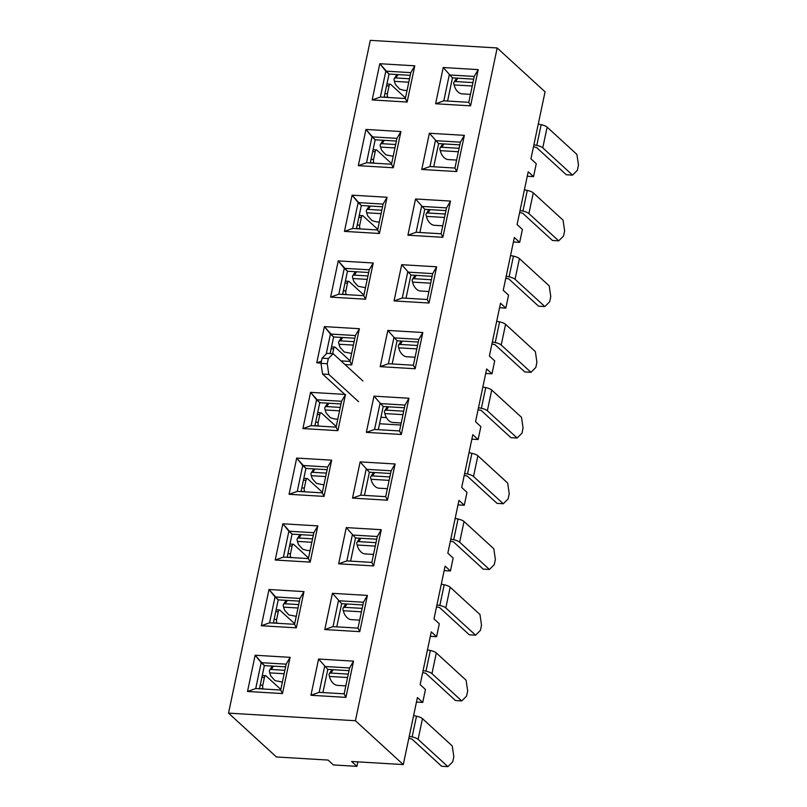 <?xml version="1.0" encoding="UTF-8"?>
<svg xmlns="http://www.w3.org/2000/svg" width="807" height="807" viewBox="0 0 807 807"><rect width="100%" height="100%" fill="white"/><g stroke="black" fill="none" stroke-linecap="round" stroke-linejoin="round"><path stroke-width="1.21" d="M403.994 90.364L399.647 89.103L395.491 84.503A21.799 9.331 -86.6 0 1 394.421 81.346L394.078 80.044A2.774 1.977 32.3 0 1 394.23 78.713A2.774 1.977 32.3 0 1 395.975 77.966L409.512 78.773M405.477 97.919L390.669 84.352A2.774 1.19 93.4 0 0 390.285 84.18A2.774 1.19 93.4 0 0 389.055 85.966L387.421 93.733A2.774 1.19 93.4 0 0 387.935 97.294L388.147 97.486M394.23 78.713L396.822 74.617A2.774 1.977 32.3 0 1 396.883 74.537M393.18 156.276L385.796 154.823L381.64 150.223A21.799 9.331 -86.6 0 1 380.571 147.076L380.228 145.764A2.774 1.977 32.3 0 1 380.379 144.433A2.774 1.977 32.3 0 1 382.125 143.686L395.662 144.503M391.627 163.65L376.819 150.082A2.774 1.19 93.4 0 0 376.435 149.9A2.774 1.19 93.4 0 0 375.205 151.696L373.57 159.453A2.774 1.19 93.4 0 0 374.085 163.014L374.297 163.206M380.379 144.433L382.972 140.337A2.774 1.977 32.3 0 1 383.032 140.257M376.294 221.814L371.946 220.553L367.79 215.953A21.799 9.331 -86.6 0 1 366.721 212.796L366.378 211.495A2.774 1.977 32.3 0 1 366.529 210.163A2.774 1.977 32.3 0 1 368.274 209.417L381.812 210.224M377.777 229.37L362.968 215.802A2.774 1.19 93.4 0 0 362.585 215.63A2.774 1.19 93.4 0 0 361.354 217.416L359.72 225.183A2.774 1.19 93.4 0 0 360.235 228.744L360.447 228.936M366.529 210.163L369.122 206.067A2.774 1.977 32.3 0 1 369.182 205.987M572.556 175.129L577.378 170.287L578.468 165.112L576.914 154.43L547.126 127.143L542.758 147.842L572.556 175.129L566.312 174.756L536.514 147.469L533.477 146.783M538.259 124.076L541.144 124.692A7.152 2.118 11.9 0 1 547.126 127.143M533.901 144.776L536.786 145.391A7.152 2.118 11.9 0 1 542.758 147.842M472.952 82.586L455.673 81.547A2.774 1.977 32.3 0 0 453.927 82.294A2.774 1.977 32.3 0 0 453.766 83.625L454.119 84.927A21.799 9.331 93.4 0 0 455.178 88.084C457.105 91.695 459.405 93.622 462.088 93.854M453.927 82.294L456.52 78.198A2.774 1.977 32.3 0 1 456.57 78.118M558.706 240.849L563.528 236.017L564.618 230.832L563.064 220.15L533.276 192.873L528.908 213.573L558.706 240.849L552.462 240.476L522.664 213.199L519.627 212.513M524.409 189.806L527.294 190.412A7.152 2.118 11.9 0 1 533.276 192.873M520.051 210.506L522.936 211.111A7.152 2.118 11.9 0 1 528.908 213.573M459.102 148.306L441.822 147.267A2.774 1.977 32.3 0 0 440.077 148.014A2.774 1.977 32.3 0 0 439.916 149.345L440.269 150.657A21.799 9.331 93.4 0 0 441.328 153.814C443.255 157.426 445.555 159.352 448.238 159.574L456.621 160.079M440.077 148.014L442.67 143.918A2.774 1.977 32.3 0 1 442.72 143.838M544.846 306.579L549.678 301.737L550.767 296.562L549.214 285.88L519.426 258.593L515.058 279.293L544.846 306.579L538.602 306.206L508.813 278.919L505.777 278.233M510.559 255.526L513.444 256.142A7.152 2.118 11.9 0 1 519.426 258.593M506.201 276.226L509.086 276.841A7.152 2.118 11.9 0 1 515.058 279.293M445.252 214.037L427.972 212.998A2.774 1.977 32.3 0 0 426.227 213.744A2.774 1.977 32.3 0 0 426.066 215.076L426.419 216.377A21.799 9.331 93.4 0 0 427.478 219.534C429.405 223.146 431.705 225.072 434.388 225.304L442.771 225.809M426.227 213.744L428.82 209.649A2.774 1.977 32.3 0 1 428.87 209.568M365.48 287.726L358.096 286.273L353.94 281.673A21.799 9.331 -86.6 0 1 352.871 278.526L352.528 277.215A2.774 1.977 32.3 0 1 352.679 275.883A2.774 1.977 32.3 0 1 354.424 275.137L367.962 275.954M363.927 295.1L349.118 281.532A2.774 1.19 93.4 0 0 348.735 281.35A2.774 1.19 93.4 0 0 347.504 283.146L345.87 290.903A2.774 1.19 93.4 0 0 346.385 294.464L346.596 294.656M352.679 275.883L355.272 271.788A2.774 1.977 32.3 0 1 355.332 271.707M530.996 372.299L535.828 367.457L536.917 362.282L535.364 351.6L505.575 324.323L501.208 345.023L530.996 372.299L524.752 371.926L494.963 344.639L491.927 343.964M496.709 321.257L499.594 321.862A7.152 2.118 11.9 0 1 505.575 324.323M492.351 341.956L495.236 342.561A7.152 2.118 11.9 0 1 501.208 345.023M431.402 279.757L414.122 278.718A2.774 1.977 32.3 0 0 412.377 279.464A2.774 1.977 32.3 0 0 412.216 280.796L412.569 282.107A21.799 9.331 93.4 0 0 413.628 285.264C415.555 288.876 417.855 290.792 420.538 291.024L428.921 291.529M412.377 279.464L414.969 275.369A2.774 1.977 32.3 0 1 415.02 275.288M351.63 353.446L344.246 352.003L340.09 347.403A21.799 9.331 -86.6 0 1 339.021 344.246L338.668 342.945A2.774 1.977 32.3 0 1 338.829 341.613A2.774 1.977 32.3 0 1 340.574 340.867L354.112 341.674M350.077 360.82L335.268 347.252A2.774 1.19 93.4 0 0 334.885 347.081A2.774 1.19 93.4 0 0 333.654 348.866L332.645 353.678M338.829 341.613L341.422 337.518A2.774 1.977 32.3 0 1 341.472 337.437M517.146 438.03L521.978 433.188L523.067 428.013L521.514 417.33L491.725 390.043L487.357 410.743L517.146 438.03L510.902 437.656L481.113 410.37L478.077 409.684M482.858 386.977L485.743 387.592A7.152 2.118 11.9 0 1 491.725 390.043M478.501 407.676L481.375 408.292A7.152 2.118 11.9 0 1 487.357 410.743M417.552 345.487L400.272 344.448A2.774 1.977 32.3 0 0 398.527 345.194A2.774 1.977 32.3 0 0 398.365 346.526L398.719 347.827A21.799 9.331 93.4 0 0 399.778 350.984C401.704 354.596 404.004 356.523 406.688 356.755L415.07 357.259M398.527 345.194L401.119 341.099A2.774 1.977 32.3 0 1 401.17 341.018M334.744 418.994L330.396 417.723L326.24 413.123A21.799 9.331 -86.6 0 1 325.171 409.966L324.817 408.665A2.774 1.977 32.3 0 1 324.979 407.333A2.774 1.977 32.3 0 1 326.724 406.587L340.261 407.404M336.226 426.54L321.418 412.982A2.774 1.19 93.4 0 0 321.035 412.801A2.774 1.19 93.4 0 0 319.804 414.596L318.17 422.354A2.774 1.19 93.4 0 0 318.684 425.914L318.896 426.106M324.979 407.333L327.571 403.238A2.774 1.977 32.3 0 1 327.622 403.157M503.296 503.75L508.128 498.908L509.217 493.733L507.664 483.05L477.875 455.763L473.507 476.473L503.296 503.75L497.051 503.376L467.263 476.09L464.227 475.414M469.008 452.707L471.893 453.312A7.152 2.118 11.9 0 1 477.875 455.763M464.65 473.406L467.525 474.012A7.152 2.118 11.9 0 1 473.507 476.473M403.702 411.207L386.422 410.168A2.774 1.977 32.3 0 0 384.677 410.914A2.774 1.977 32.3 0 0 384.515 412.246L384.868 413.557A21.799 9.331 93.4 0 0 385.928 416.705C387.854 420.326 390.154 422.243 392.838 422.475M384.677 410.914L387.269 406.819A2.774 1.977 32.3 0 1 387.32 406.738M323.93 484.896L316.546 483.454L312.38 478.854A21.799 9.331 -86.6 0 1 311.32 475.696L310.967 474.395A2.774 1.977 32.3 0 1 311.129 473.063A2.774 1.977 32.3 0 1 312.874 472.317L326.411 473.124M322.376 492.27L307.568 478.702A2.774 1.19 93.4 0 0 307.185 478.531A2.774 1.19 93.4 0 0 305.954 480.316L304.32 488.084A2.774 1.19 93.4 0 0 304.834 491.645L305.046 491.826M311.129 473.063L313.721 468.958A2.774 1.977 32.3 0 1 313.772 468.887M307.043 550.435L302.696 549.174L298.529 544.574A21.799 9.331 -86.6 0 1 297.47 541.416L297.117 540.115A2.774 1.977 32.3 0 1 297.279 538.783A2.774 1.977 32.3 0 1 299.024 538.037L312.561 538.854M308.526 557.99L293.718 544.432A2.774 1.19 93.4 0 0 293.334 544.251A2.774 1.19 93.4 0 0 292.104 546.036L290.47 553.804A2.774 1.19 93.4 0 0 290.984 557.365L291.196 557.556M297.279 538.783L299.871 534.688A2.774 1.977 32.3 0 1 299.922 534.607M296.23 616.346L288.845 614.904L284.679 610.304A21.799 9.331 -86.6 0 1 283.62 607.146L283.267 605.835A2.774 1.977 32.3 0 1 283.428 604.514A2.774 1.977 32.3 0 1 285.174 603.767L298.711 604.574M294.676 623.72L279.868 610.153A2.774 1.19 93.4 0 0 279.484 609.981A2.774 1.19 93.4 0 0 278.254 611.767L276.619 619.524A2.774 1.19 93.4 0 0 277.134 623.095L277.346 623.276M283.428 604.514L286.021 600.408A2.774 1.977 32.3 0 1 286.071 600.337M489.445 569.48L494.277 564.638L495.367 559.463L493.813 548.77L464.025 521.493L459.657 542.193L489.445 569.48L483.201 569.096L453.413 541.82L450.377 541.134M455.158 518.427L458.043 519.042A7.152 2.118 11.9 0 1 464.025 521.493M450.8 539.126L453.675 539.742A7.152 2.118 11.9 0 1 459.657 542.193M389.852 476.937L372.572 475.898A2.774 1.977 32.3 0 0 370.827 476.644A2.774 1.977 32.3 0 0 370.665 477.976L371.018 479.277A21.799 9.331 93.4 0 0 372.077 482.435C374.004 486.046 376.304 487.973 378.987 488.205L387.37 488.699M370.827 476.644L373.419 472.549A2.774 1.977 32.3 0 1 373.47 472.468M475.595 635.2L480.427 630.358L481.517 625.183L479.963 614.5L450.175 587.214L445.807 607.913L475.595 635.2L469.351 634.827L439.563 607.54L436.526 606.864M441.308 584.147L444.193 584.762A7.152 2.118 11.9 0 1 450.175 587.214M436.95 604.857L439.825 605.462A7.152 2.118 11.9 0 1 445.807 607.913M376.001 542.657L358.722 541.618A2.774 1.977 32.3 0 0 356.976 542.365A2.774 1.977 32.3 0 0 356.815 543.696L357.168 545.007A21.799 9.331 93.4 0 0 358.227 548.155C360.154 551.776 362.454 553.693 365.137 553.925L373.52 554.429M356.976 542.365L359.569 538.269A2.774 1.977 32.3 0 1 359.619 538.188M461.745 700.93L466.577 696.088L467.667 690.913L466.113 680.22L436.325 652.944L431.957 673.643L461.745 700.93L455.501 700.547L425.713 673.27L422.676 672.584M427.458 649.877L430.343 650.482A7.152 2.118 11.9 0 1 436.325 652.944M423.1 670.577L425.975 671.192A7.152 2.118 11.9 0 1 431.957 673.643M362.151 608.377L344.871 607.348A2.774 1.977 32.3 0 0 343.126 608.095A2.774 1.977 32.3 0 0 342.965 609.426L343.318 610.728A21.799 9.331 93.4 0 0 344.377 613.885C346.304 617.496 348.604 619.423 351.287 619.655M343.126 608.095L345.719 603.989A2.774 1.977 32.3 0 1 345.769 603.918M282.379 682.066L274.995 680.624L270.829 676.024A21.799 9.331 -86.6 0 1 269.77 672.867L269.417 671.565A2.774 1.977 32.3 0 1 269.578 670.234A2.774 1.977 32.3 0 1 271.323 669.487L284.861 670.304M280.826 689.44L266.017 675.873A2.774 1.19 93.4 0 0 265.634 675.701A2.774 1.19 93.4 0 0 264.403 677.487L262.769 685.254A2.774 1.19 93.4 0 0 263.284 688.815L263.496 689.007M269.578 670.234L272.171 666.138A2.774 1.977 32.3 0 1 272.221 666.057M447.895 766.65L452.727 761.808L453.816 756.633L452.263 745.95L422.475 718.664L418.107 739.363L447.895 766.65L441.651 766.277L411.863 738.99L408.826 738.314M413.608 715.597L416.493 716.212A7.152 2.118 11.9 0 1 422.475 718.664M409.25 736.297L412.125 736.912A7.152 2.118 11.9 0 1 418.107 739.363M348.301 674.107L331.021 673.068A2.774 1.977 32.3 0 0 329.276 673.815A2.774 1.977 32.3 0 0 329.115 675.146L329.468 676.448A21.799 9.331 93.4 0 0 330.527 679.605C332.454 683.226 334.754 685.143 337.437 685.375L345.82 685.879M329.276 673.815L331.869 669.719A2.774 1.977 32.3 0 1 331.919 669.639M280.705 690.035L282.48 693.566L247.507 691.468L255.143 655.244L290.117 657.342L282.48 693.566L247.507 691.468L255.143 655.244L261.175 662.658L255.728 688.542L247.507 691.468L255.728 688.542L280.705 690.035L286.152 664.161L290.117 657.342L282.48 693.566L280.705 690.035L286.152 664.161L261.175 662.658L255.728 688.542L280.705 690.035M333.432 764.945L356.906 766.357L357.854 761.858L356.906 766.357L351.59 761.485L356.906 766.357L333.432 764.945L328.106 760.073L276.408 756.966L228.532 713.126L370.302 40.35L497.183 47.966L370.302 40.35L228.532 713.126L276.408 756.966L328.106 760.073L333.432 764.945M533.528 176.642L536.262 163.7L530.935 158.828L545.058 91.806L497.183 47.966L355.413 720.732L228.532 713.126L355.413 720.732L497.183 47.966L545.058 91.806L530.935 158.828L536.262 163.7L533.528 176.642L528.212 171.77L517.085 224.558L522.411 229.43L517.085 224.558L528.212 171.77L533.528 176.642L527.264 176.259L533.528 176.642M519.678 242.362L522.411 229.43L519.678 242.362L514.362 237.49L503.235 290.278L508.561 295.15L503.235 290.278L514.362 237.49L519.678 242.362L513.413 241.989L519.678 242.362M505.828 308.092L508.561 295.15L505.828 308.092L500.511 303.22L489.385 355.998L494.711 360.87L489.385 355.998L500.511 303.22L505.828 308.092L499.563 307.709L505.828 308.092M491.977 373.812L494.711 360.87L491.977 373.812L486.661 368.94L475.535 421.728L480.861 426.6L475.535 421.728L486.661 368.94L491.977 373.812L485.713 373.439L491.977 373.812M478.127 439.533L480.861 426.6L478.127 439.533L472.811 434.67L461.685 487.448L467.011 492.32L461.685 487.448L472.811 434.67L478.127 439.533L471.863 439.159L478.127 439.533M464.277 505.263L467.011 492.32L464.277 505.263L458.961 500.39L447.835 553.178L453.161 558.051L447.835 553.178L458.961 500.39L464.277 505.263L458.013 504.889L464.277 505.263M450.427 570.983L453.161 558.051L450.427 570.983L445.111 566.111L433.984 618.898L439.311 623.771L433.984 618.898L445.111 566.111L450.427 570.983L444.163 570.61L450.427 570.983M436.577 636.713L439.311 623.771L436.577 636.713L431.261 631.841L420.134 684.629L425.46 689.501L420.134 684.629L431.261 631.841L436.577 636.713L430.313 636.34L436.577 636.713M422.727 702.433L425.46 689.501L422.727 702.433L417.411 697.561L403.288 764.582L351.59 761.485L403.288 764.582L355.413 720.732L403.288 764.582L417.411 697.561L422.727 702.433L416.462 702.06L422.727 702.433M285.587 666.854L264.373 665.583L259.481 688.764L264.373 665.583L261.175 662.658L286.152 664.161L290.117 657.342L255.143 655.244L264.373 665.583L285.587 666.854M296.33 627.836L261.357 625.738L268.993 589.514L303.967 591.612L296.33 627.836L261.357 625.738L268.993 589.514L275.026 596.938L269.578 622.812L261.357 625.738L269.578 622.812L294.555 624.315L296.33 627.836L303.967 591.612L300.002 598.441L275.026 596.938L269.578 622.812L294.555 624.315L300.002 598.441L303.967 591.612L268.993 589.514L278.223 599.863L273.331 623.044L278.223 599.863L275.026 596.938L300.002 598.441L294.555 624.315L296.33 627.836M310.181 562.116L275.207 560.018L282.843 523.793L317.817 525.892L310.181 562.116L275.207 560.018L282.843 523.793L288.876 531.218L283.428 557.092L275.207 560.018L283.428 557.092L308.405 558.585L310.181 562.116L317.817 525.892L313.852 532.711L288.876 531.218L283.428 557.092L308.405 558.585L313.852 532.711L317.817 525.892L282.843 523.793L292.073 534.133L287.181 557.314L292.073 534.133L288.876 531.218L313.852 532.711L308.405 558.585L310.181 562.116M324.031 496.386L289.057 494.288L296.694 458.063L331.667 460.161L324.031 496.386L289.057 494.288L296.694 458.063L302.726 465.488L297.279 491.362L289.057 494.288L297.279 491.362L322.255 492.865L324.031 496.386L331.667 460.161L327.703 466.991L302.726 465.488L297.279 491.362L322.255 492.865L327.703 466.991L331.667 460.161L296.694 458.063L305.924 468.413L301.031 491.594L305.924 468.413L302.726 465.488L327.703 466.991L322.255 492.865L324.031 496.386M337.881 430.666L302.907 428.567L310.544 392.343L345.517 394.441L337.881 430.666L302.907 428.567L310.544 392.343L316.576 399.768L311.129 425.642L302.907 428.567L311.129 425.642L336.105 427.135L337.881 430.666L345.517 394.441L341.553 401.261L316.576 399.768L311.129 425.642L336.105 427.135L341.553 401.261L345.517 394.441L310.544 392.343L319.774 402.683L314.881 425.864L319.774 402.683L316.576 399.768L341.553 401.261L336.105 427.135L337.881 430.666M351.731 364.935L344.972 364.532L351.731 364.935L359.367 328.711L351.731 364.935L349.956 361.415L355.403 335.541L359.367 328.711L324.394 326.613L330.426 334.037L326.22 354.031L330.426 334.037L355.403 335.541L359.367 328.711L324.394 326.613L333.624 336.963L330.134 353.527L333.624 336.963L330.426 334.037L355.403 335.541L349.956 361.415L351.731 364.935M321.045 363.1L316.758 362.837L324.394 326.613L316.758 362.837L321.448 361.173L316.758 362.837L321.045 363.1M365.581 299.215L330.618 297.117L338.244 260.893L373.217 262.991L365.581 299.215L330.618 297.117L338.244 260.893L344.276 268.317L338.829 294.192L330.618 297.117L338.829 294.192L363.806 295.685L365.581 299.215L373.217 262.991L369.253 269.81L344.276 268.317L338.829 294.192L363.806 295.685L369.253 269.81L373.217 262.991L338.244 260.893L347.474 271.233L342.592 294.414L347.474 271.233L344.276 268.317L369.253 269.81L363.806 295.685L365.581 299.215M379.431 233.485L344.468 231.387L352.094 195.163L387.067 197.261L379.431 233.485L344.468 231.387L352.094 195.163L358.126 202.587L352.679 228.462L344.468 231.387L352.679 228.462L377.656 229.965L379.431 233.485L387.067 197.261L383.103 204.09L358.126 202.587L352.679 228.462L377.656 229.965L383.103 204.09L387.067 197.261L352.094 195.163L361.324 205.513L356.442 228.694L361.324 205.513L358.126 202.587L383.103 204.09L377.656 229.965L379.431 233.485M393.281 167.765L358.318 165.667L365.944 129.443L400.918 131.541L393.281 167.765L358.318 165.667L365.944 129.443L371.977 136.867L366.529 162.742L358.318 165.667L366.529 162.742L391.506 164.235L393.281 167.765L400.918 131.541L396.953 138.36L371.977 136.867L366.529 162.742L391.506 164.235L396.953 138.36L400.918 131.541L365.944 129.443L375.174 139.793L370.292 162.964L375.174 139.793L371.977 136.867L396.953 138.36L391.506 164.235L393.281 167.765M407.132 102.045L372.168 99.947L379.794 63.713L414.768 65.811L407.132 102.045L372.168 99.947L379.794 63.713L385.827 71.137L380.379 97.011L372.168 99.947L380.379 97.011L405.356 98.515L410.803 72.64L414.768 65.811L407.132 102.045L405.356 98.515L410.803 72.64L385.827 71.137L380.379 97.011L405.356 98.515L407.132 102.045M353.547 661.145L345.921 697.369L310.947 695.271L318.583 659.047L353.547 661.145L349.592 667.964L324.616 666.471L319.168 692.345L344.145 693.849L345.921 697.369L310.947 695.271L319.168 692.345L344.145 693.849L349.592 667.964L324.616 666.471L319.168 692.345L310.947 695.271L318.583 659.047L327.813 669.396L322.921 692.567L327.813 669.396L318.583 659.047L353.547 661.145L345.921 697.369L344.145 693.849L349.592 667.964L353.547 661.145M367.407 595.415L359.771 631.649L324.797 629.551L332.434 593.316L367.407 595.415L363.443 602.244L338.466 600.741L333.019 626.625L357.995 628.118L359.771 631.649L324.797 629.551L333.019 626.625L357.995 628.118L363.443 602.244L338.466 600.741L333.019 626.625L324.797 629.551L332.434 593.316L341.664 603.666L336.771 626.847L341.664 603.666L332.434 593.316L367.407 595.415L359.771 631.649L357.995 628.118L363.443 602.244L367.407 595.415M381.257 529.695L373.621 565.919L338.647 563.821L346.284 527.596L381.257 529.695L377.293 536.514L352.316 535.021L346.869 560.895L371.845 562.398L373.621 565.919L338.647 563.821L346.869 560.895L371.845 562.398L377.293 536.514L352.316 535.021L346.869 560.895L338.647 563.821L346.284 527.596L355.514 537.946L350.621 561.117L355.514 537.946L346.284 527.596L381.257 529.695L373.621 565.919L371.845 562.398L377.293 536.514L381.257 529.695M395.107 463.975L387.471 500.199L352.498 498.101L360.134 461.876L395.107 463.975L391.143 470.794L366.166 469.291L360.719 495.175L385.696 496.668L387.471 500.199L352.498 498.101L360.719 495.175L385.696 496.668L391.143 470.794L366.166 469.291L360.719 495.175L352.498 498.101L360.134 461.876L369.364 472.216L364.471 495.397L369.364 472.216L360.134 461.876L395.107 463.975L387.471 500.199L385.696 496.668L391.143 470.794L395.107 463.975M408.957 398.244L401.321 434.469L366.348 432.37L373.984 396.146L408.957 398.244L404.993 405.074L380.016 403.571L374.569 429.445L399.546 430.948L401.321 434.469L366.348 432.37L374.569 429.445L399.546 430.948L404.993 405.074L380.016 403.571L374.569 429.445L366.348 432.37L373.984 396.146L383.214 406.496L378.322 429.667L383.214 406.496L373.984 396.146L408.957 398.244L401.321 434.469L399.546 430.948L404.993 405.074L408.957 398.244M422.807 332.524L415.171 368.749L380.198 366.65L387.834 330.426L422.807 332.524L418.843 339.344L393.866 337.851L388.419 363.725L413.396 365.218L415.171 368.749L380.198 366.65L388.419 363.725L413.396 365.218L418.843 339.344L393.866 337.851L388.419 363.725L380.198 366.65L387.834 330.426L397.064 340.766L392.172 363.947L397.064 340.766L387.834 330.426L422.807 332.524L415.171 368.749L413.396 365.218L418.843 339.344L422.807 332.524M436.658 266.794L429.021 303.018L394.048 300.92L401.684 264.696L436.658 266.794L432.693 273.623L407.717 272.12L402.269 297.995L427.246 299.498L429.021 303.018L394.048 300.92L402.269 297.995L427.246 299.498L432.693 273.623L407.717 272.12L402.269 297.995L394.048 300.92L401.684 264.696L410.914 275.046L406.022 298.227L410.914 275.046L401.684 264.696L436.658 266.794L429.021 303.018L427.246 299.498L432.693 273.623L436.658 266.794M450.508 201.074L442.872 237.298L407.908 235.2L415.534 198.976L450.508 201.074L446.543 207.893L421.567 206.4L416.119 232.275L441.096 233.768L442.872 237.298L407.908 235.2L416.119 232.275L441.096 233.768L446.543 207.893L421.567 206.4L416.119 232.275L407.908 235.2L415.534 198.976L424.764 209.316L419.882 232.497L424.764 209.316L415.534 198.976L450.508 201.074L442.872 237.298L441.096 233.768L446.543 207.893L450.508 201.074M464.358 135.344L456.722 171.568L421.758 169.47L429.385 133.246L464.358 135.344L460.394 142.173L435.417 140.67L429.97 166.545L454.946 168.048L456.722 171.568L421.758 169.47L429.97 166.545L454.946 168.048L460.394 142.173L435.417 140.67L429.97 166.545L421.758 169.47L429.385 133.246L438.615 143.596L433.732 166.777L438.615 143.596L429.385 133.246L464.358 135.344L456.722 171.568L454.946 168.048L460.394 142.173L464.358 135.344M478.208 69.624L470.572 105.848L435.609 103.75L443.235 67.526L478.208 69.624L474.244 76.443L449.267 74.95L443.82 100.825L468.796 102.318L470.572 105.848L435.609 103.75L443.82 100.825L468.796 102.318L474.244 76.443L449.267 74.95L443.82 100.825L435.609 103.75L443.235 67.526L452.465 77.865L447.582 101.046L452.465 77.865L443.235 67.526L478.208 69.624L470.572 105.848L468.796 102.318L474.244 76.443L478.208 69.624M410.238 75.333L389.024 74.062L384.142 97.244L389.024 74.062L379.794 63.713L414.768 65.811L410.803 72.64L385.827 71.137L389.024 74.062L410.238 75.333M459.829 144.867L438.615 143.596L459.829 144.867M473.679 79.147L452.465 77.865L473.679 79.147M362.878 604.937L341.664 603.666L362.878 604.937M396.388 141.064L375.174 139.793L396.388 141.064M349.028 670.667L327.813 669.396L349.028 670.667M376.728 539.217L355.514 537.946L376.728 539.217M390.578 473.487L369.364 472.216L390.578 473.487M404.428 407.767L383.214 406.496L404.428 407.767M418.278 342.037L397.064 340.766L418.278 342.037M432.128 276.317L410.914 275.046L432.128 276.317M445.978 210.597L424.764 209.316L445.978 210.597M382.538 206.784L361.324 205.513L382.538 206.784M340.978 360.87L349.956 361.415L340.978 360.87M368.688 272.514L347.474 271.233L368.688 272.514M354.838 338.234L333.624 336.963L354.838 338.234M340.988 403.964L319.774 402.683L340.988 403.964M327.138 469.684L305.924 468.413L327.138 469.684M313.287 535.414L292.073 534.133L313.287 535.414M299.437 601.134L278.223 599.863L299.437 601.134M322.548 374.034L320.994 363.352L327.238 363.725L328.792 374.408L322.548 374.034L344.781 394.391M333.16 353.708L328.328 358.55L322.084 358.177L326.916 353.335L333.16 353.708L362.948 380.995M322.084 358.177L320.994 363.352M328.328 358.55L327.238 363.725M358.58 401.694L328.792 374.408M379.572 423.756L400.786 425.027M380.934 417.28L386.432 417.612M394.421 81.346L408.786 82.213M398.103 74.607L395.975 77.966M389.055 85.966L386.543 85.814M387.421 93.733L384.909 93.582M387.935 97.294L384.172 97.062M380.571 147.076L394.936 147.933M384.253 140.337L382.125 143.686M375.205 151.696L372.693 151.545M373.57 159.453L371.059 159.302M374.085 163.014L370.322 162.792M366.721 212.796L381.086 213.663M370.403 206.057L368.274 209.417M361.354 217.416L358.843 217.265M359.72 225.183L357.208 225.032M360.235 228.744L356.472 228.512M454.119 84.927L472.226 86.016M457.791 78.188L455.673 81.547M541.144 124.692L536.786 145.391M440.269 150.657L458.376 151.736M443.941 143.918L441.822 147.267M527.294 190.412L522.936 211.111M426.419 216.377L444.526 217.466M430.091 209.638L427.972 212.998M513.444 256.142L509.086 276.841M352.871 278.526L367.235 279.383M356.553 271.777L354.424 275.137M347.504 283.146L344.993 282.995M345.87 290.903L343.358 290.752M346.385 294.464L342.622 294.242M412.569 282.107L430.676 283.186M416.241 275.369L414.122 278.718M499.594 321.862L495.236 342.561M339.021 344.246L353.385 345.103M342.703 337.508L340.574 340.867M333.654 348.866L331.142 348.715M398.719 347.827L416.826 348.917M402.39 341.089L400.272 344.448M485.743 387.592L481.375 408.292M325.171 409.966L339.535 410.834M328.853 403.228L326.724 406.587M319.804 414.596L317.292 414.445M318.17 422.354L315.658 422.202M318.684 425.914L314.922 425.692M384.868 413.557L402.975 414.637M388.54 406.809L386.422 410.168M471.893 453.312L467.525 474.012M311.32 475.696L325.685 476.554M315.002 468.958L312.874 472.317M305.954 480.316L303.442 480.165M304.32 488.084L301.808 487.932M304.834 491.645L301.072 491.413M297.47 541.416L311.835 542.284M301.152 534.678L299.024 538.037M292.104 546.036L289.592 545.895M290.47 553.804L287.958 553.652M290.984 557.365L287.221 557.143M283.62 607.146L297.985 608.004M287.302 600.408L285.174 603.767M278.254 611.767L275.742 611.615M276.619 619.524L274.108 619.383M277.134 623.095L273.371 622.863M371.018 479.277L389.125 480.367M374.69 472.539L372.572 475.898M458.043 519.042L453.675 539.742M357.168 545.007L375.275 546.087M360.84 538.259L358.722 541.618M444.193 584.762L439.825 605.462M343.318 610.728L361.425 611.817M346.99 603.989L344.871 607.348M430.343 650.482L425.975 671.192M269.77 672.867L284.135 673.734M273.452 666.128L271.323 669.487M264.403 677.487L261.892 677.335M262.769 685.254L260.257 685.103M263.284 688.815L259.521 688.593M329.468 676.448L347.575 677.537M333.14 669.709L331.021 673.068M416.493 716.212L412.125 736.912M403.974 90.364L407.031 90.545M386.936 83.978L390.285 84.18M373.086 149.699L376.435 149.9M376.274 221.814L379.33 221.996M359.236 215.429L362.585 215.63M470.471 94.358L462.078 93.854M345.386 281.149L348.735 281.35M331.536 346.879L334.885 347.081M334.723 418.984L337.78 419.176M317.686 412.599L321.035 412.801M401.22 422.979L392.827 422.475M303.836 478.329L307.185 478.531M307.023 550.435L310.08 550.626M289.985 544.049L293.334 544.251M276.135 609.779L279.484 609.981M359.67 620.149L351.277 619.645M262.275 675.499L265.634 675.701"/></g></svg>
